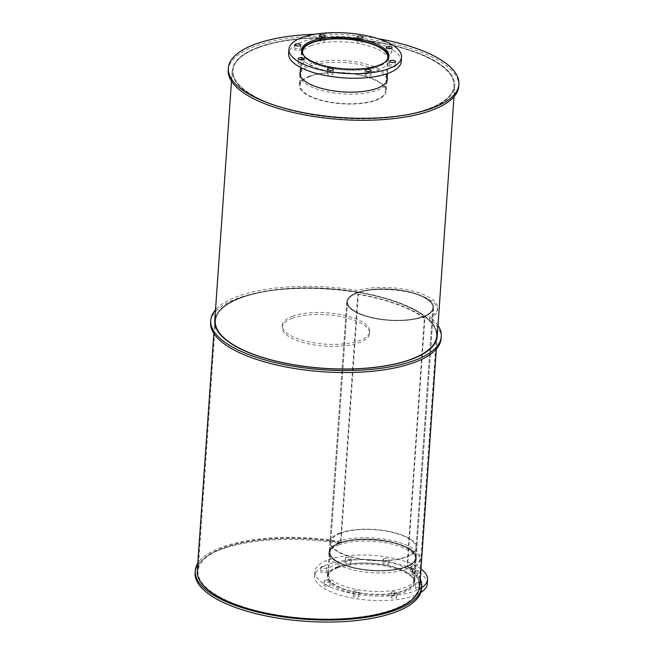 <?xml version="1.0" encoding="UTF-8"?>
<svg xmlns="http://www.w3.org/2000/svg" width="654" height="654" viewBox="0 0 654 654"><rect width="100%" height="100%" fill="white"/><g stroke="black" fill="none" stroke-linecap="round" stroke-linejoin="round"><path stroke-width="0.49" stroke-dasharray="3.27 2.45" d="M340.006 543.18A42.723 15.312 4 0 0 330.074 552.041A42.723 15.312 4 0 0 371.627 570.296A42.723 15.312 4 0 0 415.323 558.001A42.723 15.312 4 0 0 387.757 541.586A42.723 15.312 4 0 0 340.006 543.18A42.723 15.312 4 0 0 330.074 552.041A42.723 15.312 4 0 0 371.627 570.296A42.723 15.312 4 0 0 415.323 558.001A42.723 15.312 4 0 0 387.757 541.586A42.723 15.312 4 0 0 340.006 543.18M357.509 292.927A42.723 15.312 -176 0 1 405.259 291.324A42.723 15.312 -176 0 1 432.817 307.748A42.723 15.312 -176 0 1 389.13 320.043A42.723 15.312 -176 0 1 347.576 301.788A42.723 15.312 -176 0 1 357.509 292.927A42.723 15.312 -176 0 1 405.259 291.324A42.723 15.312 -176 0 1 432.817 307.748A42.723 15.312 -176 0 1 389.13 320.043A42.723 15.312 -176 0 1 347.576 301.788A42.723 15.312 -176 0 1 357.509 292.927M339.393 542.959A43.532 15.598 4 0 0 329.273 551.984A43.532 15.598 4 0 0 371.611 570.582A43.532 15.598 4 0 0 416.124 558.058A43.532 15.598 4 0 0 388.043 541.332A43.532 15.598 4 0 0 339.393 542.959A43.532 15.598 4 0 0 329.273 551.984A43.532 15.598 4 0 0 371.611 570.582A43.532 15.598 4 0 0 416.124 558.058A43.532 15.598 4 0 0 388.043 541.332A43.532 15.598 4 0 0 339.393 542.959M356.888 292.698A43.532 15.598 4 0 0 346.775 301.731A43.532 15.598 4 0 0 389.114 320.329A43.532 15.598 4 0 0 433.627 307.805A43.532 15.598 4 0 0 405.545 291.071A43.532 15.598 4 0 0 356.888 292.698A43.532 15.598 4 0 0 346.775 301.731A43.532 15.598 4 0 0 389.114 320.329A43.532 15.598 4 0 0 433.627 307.805A43.532 15.598 4 0 0 405.545 291.071A43.532 15.598 4 0 0 356.888 292.698M310.102 76.371A42.723 15.312 4 0 0 300.17 85.233A42.723 15.312 4 0 0 341.723 103.479A42.723 15.312 4 0 0 385.419 91.192A42.723 15.312 4 0 0 357.852 74.769A42.723 15.312 4 0 0 310.102 76.371M385.909 61.419A42.723 15.312 -176 0 1 344.086 69.7A42.723 15.312 -176 0 1 303.832 55.68M309.489 76.142A43.532 15.598 4 0 0 299.368 85.175A43.532 15.598 4 0 0 341.707 103.773A43.532 15.598 4 0 0 386.22 91.249A43.532 15.598 4 0 0 358.139 74.515A43.532 15.598 4 0 0 309.489 76.142M301.723 51.96A43.532 15.598 4 0 0 344.069 69.986A43.532 15.598 4 0 0 388.517 58.034M311.418 45.543A43.802 15.696 4 0 0 301.232 54.625A43.802 15.696 4 0 0 343.832 73.338A43.802 15.696 4 0 0 388.623 60.732A43.802 15.696 4 0 0 360.37 43.9A43.802 15.696 4 0 0 311.418 45.543M386.645 51.274A2.959 1.063 4 0 0 385.958 51.887A2.959 1.063 4 0 0 388.828 53.154A2.959 1.063 4 0 0 391.852 52.304A2.959 1.063 4 0 0 389.947 51.167A2.959 1.063 4 0 0 386.645 51.274M389.997 65.089A2.959 1.063 4 0 0 389.31 65.702A2.959 1.063 4 0 0 392.179 66.97A2.959 1.063 4 0 0 395.204 66.119A2.959 1.063 4 0 0 393.299 64.983A2.959 1.063 4 0 0 389.997 65.089M365.627 74.082A2.959 1.063 4 0 0 364.932 74.695A2.959 1.063 4 0 0 367.81 75.962A2.959 1.063 4 0 0 370.834 75.112A2.959 1.063 4 0 0 368.93 73.976A2.959 1.063 4 0 0 365.627 74.082M327.801 72.986A2.959 1.063 4 0 0 327.114 73.6A2.959 1.063 4 0 0 329.992 74.858A2.959 1.063 4 0 0 333.017 74.008A2.959 1.063 4 0 0 331.104 72.872A2.959 1.063 4 0 0 327.801 72.986M298.69 62.441A2.959 1.063 4 0 0 298.003 63.054A2.959 1.063 4 0 0 300.881 64.321A2.959 1.063 4 0 0 303.906 63.471A2.959 1.063 4 0 0 301.993 62.334A2.959 1.063 4 0 0 298.69 62.441M295.338 48.625A2.959 1.063 4 0 0 294.652 49.238A2.959 1.063 4 0 0 297.529 50.505A2.959 1.063 4 0 0 300.554 49.655A2.959 1.063 4 0 0 298.641 48.519A2.959 1.063 4 0 0 295.338 48.625M319.716 39.632A2.959 1.063 4 0 0 319.029 40.246A2.959 1.063 4 0 0 321.899 41.513A2.959 1.063 4 0 0 324.924 40.662A2.959 1.063 4 0 0 323.019 39.526A2.959 1.063 4 0 0 319.716 39.632M357.534 40.728A2.959 1.063 4 0 0 356.847 41.341A2.959 1.063 4 0 0 359.716 42.608A2.959 1.063 4 0 0 362.741 41.758A2.959 1.063 4 0 0 360.836 40.622A2.959 1.063 4 0 0 357.534 40.728M401.221 61.615A56.432 20.225 4 0 0 364.818 39.927A56.432 20.225 4 0 0 301.756 42.036A56.432 20.225 4 0 0 288.635 53.742M338.347 566.953A42.723 15.312 4 0 0 328.414 575.814A42.723 15.312 4 0 0 369.968 594.069A42.723 15.312 4 0 0 413.655 581.774A42.723 15.312 4 0 0 386.097 565.358A42.723 15.312 4 0 0 338.347 566.953M340.709 533.173A42.723 15.312 -176 0 1 388.46 531.571A42.723 15.312 -176 0 1 416.018 547.995A42.723 15.312 -176 0 1 372.33 560.282A42.723 15.312 -176 0 1 330.777 542.027A42.723 15.312 -176 0 1 340.709 533.173M337.726 566.732A43.532 15.598 4 0 0 327.613 575.757A43.532 15.598 4 0 0 369.951 594.355A43.532 15.598 4 0 0 414.464 581.831A43.532 15.598 4 0 0 386.383 565.105A43.532 15.598 4 0 0 337.726 566.732M340.088 532.945A43.532 15.598 4 0 0 329.976 541.978A43.532 15.598 4 0 0 372.314 560.576A43.532 15.598 4 0 0 416.827 548.044A43.532 15.598 4 0 0 388.746 531.318A43.532 15.598 4 0 0 340.088 532.945M337.439 567.909A43.802 15.696 4 0 0 327.253 576.991A43.802 15.696 4 0 0 369.853 595.704A43.802 15.696 4 0 0 414.644 583.098A43.802 15.696 4 0 0 386.391 566.274A43.802 15.696 4 0 0 337.439 567.909M337.75 563.405A43.802 15.696 -176 0 1 386.702 561.77A43.802 15.696 -176 0 1 414.955 578.594A43.802 15.696 -176 0 1 370.172 591.2A43.802 15.696 -176 0 1 327.572 572.487A43.802 15.696 -176 0 1 337.75 563.405M412.666 573.648A2.959 1.063 4 0 0 411.979 574.261A2.959 1.063 4 0 0 414.849 575.52A2.959 1.063 4 0 0 417.873 574.67A2.959 1.063 4 0 0 415.969 573.533A2.959 1.063 4 0 0 412.666 573.648M412.976 569.144A2.959 1.063 -176 0 1 416.279 569.029A2.959 1.063 -176 0 1 418.192 570.165A2.959 1.063 -176 0 1 415.167 571.016A2.959 1.063 -176 0 1 412.29 569.757A2.959 1.063 -176 0 1 412.976 569.144M416.018 587.456A2.959 1.063 4 0 0 415.331 588.069A2.959 1.063 4 0 0 418.2 589.336A2.959 1.063 4 0 0 421.225 588.486A2.959 1.063 4 0 0 419.32 587.349A2.959 1.063 4 0 0 416.018 587.456M416.328 582.951A2.959 1.063 -176 0 1 419.631 582.845A2.959 1.063 -176 0 1 421.544 583.981A2.959 1.063 -176 0 1 418.519 584.831A2.959 1.063 -176 0 1 415.642 583.564A2.959 1.063 -176 0 1 416.328 582.951M391.64 596.456A2.959 1.063 4 0 0 390.953 597.061A2.959 1.063 4 0 0 393.831 598.328A2.959 1.063 4 0 0 396.855 597.478A2.959 1.063 4 0 0 394.942 596.342A2.959 1.063 4 0 0 391.64 596.456M391.959 591.944A2.959 1.063 -176 0 1 395.261 591.837A2.959 1.063 -176 0 1 397.166 592.974A2.959 1.063 -176 0 1 394.149 593.824A2.959 1.063 -176 0 1 391.272 592.557A2.959 1.063 -176 0 1 391.959 591.944M353.822 595.353A2.959 1.063 4 0 0 353.135 595.966A2.959 1.063 4 0 0 356.013 597.233A2.959 1.063 4 0 0 359.038 596.383A2.959 1.063 4 0 0 357.125 595.246A2.959 1.063 4 0 0 353.822 595.353M354.141 590.848A2.959 1.063 -176 0 1 357.444 590.742A2.959 1.063 -176 0 1 359.348 591.878A2.959 1.063 -176 0 1 356.324 592.728A2.959 1.063 -176 0 1 353.454 591.461A2.959 1.063 -176 0 1 354.141 590.848M324.711 584.807A2.959 1.063 4 0 0 324.024 585.42A2.959 1.063 4 0 0 326.902 586.687A2.959 1.063 4 0 0 329.918 585.837A2.959 1.063 4 0 0 328.014 584.701A2.959 1.063 4 0 0 324.711 584.807M325.03 580.302A2.959 1.063 -176 0 1 328.333 580.196A2.959 1.063 -176 0 1 330.237 581.332A2.959 1.063 -176 0 1 327.213 582.183A2.959 1.063 -176 0 1 324.343 580.916A2.959 1.063 -176 0 1 325.03 580.302M321.359 570.999A2.959 1.063 4 0 0 320.673 571.604A2.959 1.063 4 0 0 323.55 572.871A2.959 1.063 4 0 0 326.567 572.021A2.959 1.063 4 0 0 324.662 570.885A2.959 1.063 4 0 0 321.359 570.999M321.678 566.487A2.959 1.063 -176 0 1 324.981 566.38A2.959 1.063 -176 0 1 326.886 567.517A2.959 1.063 -176 0 1 323.861 568.367A2.959 1.063 -176 0 1 320.991 567.1A2.959 1.063 -176 0 1 321.678 566.487M345.729 561.999A2.959 1.063 4 0 0 345.042 562.612A2.959 1.063 4 0 0 347.92 563.879A2.959 1.063 4 0 0 350.945 563.029A2.959 1.063 4 0 0 349.04 561.892A2.959 1.063 4 0 0 345.729 561.999M346.048 557.494A2.959 1.063 -176 0 1 349.35 557.388A2.959 1.063 -176 0 1 351.255 558.524A2.959 1.063 -176 0 1 348.239 559.374A2.959 1.063 -176 0 1 345.361 558.107A2.959 1.063 -176 0 1 346.048 557.494M383.555 563.102A2.959 1.063 4 0 0 382.868 563.715A2.959 1.063 4 0 0 385.737 564.974A2.959 1.063 4 0 0 388.762 564.124A2.959 1.063 4 0 0 386.857 562.988A2.959 1.063 4 0 0 383.555 563.102M383.865 558.598A2.959 1.063 -176 0 1 387.168 558.483A2.959 1.063 -176 0 1 389.073 559.62A2.959 1.063 -176 0 1 386.056 560.47A2.959 1.063 -176 0 1 383.179 559.211A2.959 1.063 -176 0 1 383.865 558.598M427.242 583.981A56.432 20.225 4 0 0 390.839 562.301A56.432 20.225 4 0 0 327.768 564.41A56.432 20.225 4 0 0 314.656 576.109A56.432 20.225 4 0 0 356.79 598.802A56.432 20.225 4 0 0 420.816 592.499M420.963 569.037A56.432 20.225 4 0 0 328.087 559.906A56.432 20.225 4 0 0 314.975 571.604A56.432 20.225 4 0 0 357.697 594.388A56.432 20.225 4 0 0 421.683 587.635M387.037 79.502A43.802 15.696 4 0 0 356.643 64.002A43.802 15.696 4 0 0 309.98 66.062A43.802 15.696 4 0 0 300.186 73.428M299.957 74.147A43.802 15.696 4 0 0 299.802 75.145A43.802 15.696 4 0 0 342.402 93.857A43.802 15.696 4 0 0 387.184 81.251A43.802 15.696 4 0 0 387.168 80.246M300.333 71.425A43.802 15.696 -176 0 1 310.119 64.059A43.802 15.696 -176 0 1 356.782 61.999A43.802 15.696 -176 0 1 387.184 77.499M458.756 86.263A115.545 41.406 4 0 0 384.225 41.856A115.545 41.406 4 0 0 255.085 46.172A115.545 41.406 4 0 0 228.23 70.141M377.971 38.676A115.545 41.406 4 0 0 314.86 34.261M292.338 318.318A43.802 15.696 4 0 0 282.16 327.401A43.802 15.696 4 0 0 324.76 346.113A43.802 15.696 4 0 0 369.551 333.515A43.802 15.696 4 0 0 341.29 316.683A43.802 15.696 4 0 0 292.338 318.318M292.485 316.315A43.802 15.696 -176 0 1 341.437 314.68A43.802 15.696 -176 0 1 369.69 331.513A43.802 15.696 -176 0 1 324.899 344.11A43.802 15.696 -176 0 1 282.299 325.398A43.802 15.696 -176 0 1 292.485 316.315M441.123 338.519A115.545 41.406 4 0 0 429.564 318.637L429.703 316.634A47.562 17.045 4 0 0 437.649 308.083A47.562 17.045 4 0 0 409.371 290.311A47.562 17.045 4 0 0 357.354 290.433A115.545 41.406 4 0 0 215.509 309.857M438 325.422A115.545 41.406 4 0 0 429.703 316.634M429.564 318.637A47.562 17.045 4 0 0 437.501 310.086A47.562 17.045 4 0 0 409.232 292.305A47.562 17.045 4 0 0 357.215 292.436L357.354 290.433M357.215 292.436A115.545 41.406 4 0 0 210.588 322.397M339.042 544.88A43.802 15.696 4 0 0 328.864 553.971A43.802 15.696 4 0 0 371.464 572.683A43.802 15.696 4 0 0 416.255 560.077A43.802 15.696 4 0 0 388.002 543.245A43.802 15.696 4 0 0 339.042 544.88M339.189 542.885A43.802 15.696 -176 0 1 388.141 541.242A43.802 15.696 -176 0 1 416.394 558.075A43.802 15.696 -176 0 1 371.603 570.68A43.802 15.696 -176 0 1 329.003 551.968A43.802 15.696 -176 0 1 339.189 542.885M421.609 588.633A113.534 40.687 4 0 0 410.737 569.495L410.884 567.492A47.562 17.045 4 0 0 420.146 558.336A47.562 17.045 4 0 0 390.814 540.335A47.562 17.045 4 0 0 338.232 541.177A113.534 40.687 4 0 0 197.786 563.315M420.277 578.88A113.534 40.687 4 0 0 410.884 567.492M410.737 569.495A47.562 17.045 4 0 0 420.007 560.339A47.562 17.045 4 0 0 390.667 542.338A47.562 17.045 4 0 0 338.093 543.18L338.232 541.177M338.093 543.18A113.534 40.687 4 0 0 195.096 572.79M241.285 297.774A110.714 39.673 4 0 0 215.55 320.73A110.714 39.673 4 0 0 323.223 368.03A110.714 39.673 4 0 0 436.439 336.181A110.714 39.673 4 0 0 365.022 293.638A110.714 39.673 4 0 0 241.285 297.774A110.714 39.673 4 0 0 215.55 320.73A110.714 39.673 4 0 0 323.223 368.03A110.714 39.673 4 0 0 436.439 336.181A110.714 39.673 4 0 0 365.022 293.638A110.714 39.673 4 0 0 241.285 297.774A110.714 39.673 -176 0 1 424.495 316.446A110.714 39.673 -176 0 1 436.439 336.181A110.714 39.673 -176 0 1 323.223 368.03A110.714 39.673 -176 0 1 215.55 320.73A110.714 39.673 -176 0 1 241.285 297.774M258.788 47.513A110.714 39.673 -176 0 1 382.516 43.377A110.714 39.673 -176 0 1 453.933 85.919A110.714 39.673 -176 0 1 340.726 117.777A110.714 39.673 -176 0 1 233.053 70.477A110.714 39.673 -176 0 1 258.788 47.513A110.714 39.673 -176 0 1 382.516 43.377A110.714 39.673 -176 0 1 453.933 85.919A110.714 39.673 -176 0 1 340.726 117.777A110.714 39.673 -176 0 1 233.053 70.477A110.714 39.673 -176 0 1 258.788 47.513M436.774 331.39A111.515 39.968 4 0 0 425.035 316.225A111.515 39.968 4 0 0 240.672 297.545A111.515 39.968 4 0 1 365.3 293.384A111.515 39.968 4 0 1 437.24 336.238A111.515 39.968 4 0 0 365.3 293.384A111.515 39.968 4 0 0 240.672 297.545A111.515 39.968 4 0 0 214.749 320.673L213.85 333.491M258.166 47.292A111.515 39.968 4 0 0 232.252 70.419A111.515 39.968 4 0 0 340.709 118.063A111.515 39.968 4 0 0 454.743 85.976A111.515 39.968 4 0 0 382.803 43.123A111.515 39.968 4 0 0 258.166 47.292A111.515 39.968 4 0 0 232.252 70.419A111.515 39.968 4 0 0 340.709 118.063A111.515 39.968 4 0 0 454.743 85.976A111.515 39.968 4 0 0 382.803 43.123A111.515 39.968 4 0 0 258.166 47.292M215.885 315.947A111.515 39.968 4 0 1 240.672 297.545A111.515 39.968 4 0 0 214.749 320.673M357.779 294.341A43.532 15.598 -176 0 1 358.384 294.137L341.028 542.395A43.532 15.598 4 0 0 340.423 542.591L357.779 294.341A110.714 39.673 -176 0 1 424.356 318.449L406.992 566.707A43.532 15.598 4 0 0 407.532 566.478L424.896 318.228A43.532 15.598 -176 0 1 424.356 318.449M424.896 318.228A111.515 39.968 4 0 0 358.384 294.137M341.028 542.395A111.515 39.968 4 0 0 197.246 570.934M419.737 586.491A111.515 39.968 4 0 0 407.532 566.478M340.423 542.591A110.714 39.673 4 0 0 198.056 570.991A110.714 39.673 4 0 0 305.729 618.292A110.714 39.673 4 0 0 418.936 586.434A110.714 39.673 4 0 0 406.992 566.707M347.576 301.788L330.074 552.041L347.576 301.788M432.817 307.748L415.323 558.001L432.817 307.748M346.775 301.731L329.273 551.984L346.775 301.731M433.627 307.805L416.124 558.058L433.627 307.805M302.532 51.445L300.17 85.233M387.781 57.405L385.419 91.192M301.698 51.87L300.603 67.476M300.088 74.891L299.368 85.175M388.55 57.944L387.454 73.55M386.939 80.965L386.22 91.249M301.551 50.121L301.232 54.625M388.942 56.228L388.623 60.732M386.269 47.382L385.958 51.887M392.171 47.799L391.852 52.304M389.62 61.198L389.31 65.702M395.523 61.615L395.204 66.119M365.251 70.191L364.932 74.695M371.145 70.607L370.834 75.112M327.433 69.095L327.114 73.6M333.327 69.504L333.017 74.008M298.322 58.549L298.003 63.054M304.216 58.966L303.906 63.471M294.97 44.734L294.652 49.238M300.865 45.151L300.554 49.655M319.34 35.741L319.029 40.246M325.234 36.158L324.924 40.662M357.158 36.837L356.847 41.341M363.06 37.253L362.741 41.758M330.777 542.027L328.414 575.814M416.018 547.995L413.655 581.774M329.976 541.978L327.613 575.757M416.827 548.044L414.464 581.831M327.572 572.487L327.253 576.991M414.955 578.594L414.644 583.098M412.29 569.757L411.979 574.261M418.192 570.165L417.873 574.67M415.642 583.564L415.331 588.069M421.544 583.981L421.225 588.486M391.272 592.557L390.953 597.061M397.166 592.974L396.855 597.478M353.454 591.461L353.135 595.966M359.348 591.878L359.038 596.383M324.343 580.916L324.024 585.42M330.237 581.332L329.918 585.837M320.991 567.1L320.673 571.604M326.886 567.517L326.567 572.021M345.361 558.107L345.042 562.612M351.255 558.524L350.945 563.029M383.179 559.211L382.868 563.715M389.073 559.62L388.762 564.124M314.975 571.604L314.656 576.109M299.941 73.142L299.802 75.145M387.332 79.248L387.184 81.251M282.299 325.398L282.16 327.401M369.69 331.513L369.551 333.515M437.501 310.086L437.649 308.083M329.003 551.968L328.864 553.971M416.394 558.075L416.255 560.077M420.007 560.339L420.146 558.336M215.55 320.73L198.056 570.991M436.439 336.181L418.936 586.434M232.252 70.419L231.491 81.235L232.252 70.419M454.743 85.976L453.982 96.792L454.743 85.976M437.24 336.238L436.341 349.048"/><path stroke-width="0.98" d="M303.832 55.68A42.723 15.312 -176 0 1 302.532 51.445A42.723 15.312 -176 0 1 312.465 42.584A42.723 15.312 -176 0 1 360.215 40.989A42.723 15.312 -176 0 1 387.781 57.405A42.723 15.312 -176 0 1 385.909 61.419M388.517 58.034A43.532 15.598 4 0 0 388.582 57.462A43.532 15.598 4 0 0 360.501 40.736A43.532 15.598 4 0 0 311.852 42.363A43.532 15.598 4 0 0 301.731 51.388A43.532 15.598 4 0 0 301.723 51.96M311.729 41.03A43.802 15.696 -176 0 1 360.681 39.395A43.802 15.696 -176 0 1 388.942 56.228A43.802 15.696 -176 0 1 344.151 68.834A43.802 15.696 -176 0 1 301.551 50.121A43.802 15.696 -176 0 1 311.729 41.03M386.955 46.769A2.959 1.063 -176 0 1 390.258 46.663A2.959 1.063 -176 0 1 392.171 47.799A2.959 1.063 -176 0 1 389.146 48.649A2.959 1.063 -176 0 1 386.269 47.382A2.959 1.063 -176 0 1 386.955 46.769M390.307 60.585A2.959 1.063 -176 0 1 393.61 60.479A2.959 1.063 -176 0 1 395.523 61.615A2.959 1.063 -176 0 1 392.498 62.465A2.959 1.063 -176 0 1 389.62 61.198A2.959 1.063 -176 0 1 390.307 60.585M365.938 69.577A2.959 1.063 -176 0 1 369.24 69.471A2.959 1.063 -176 0 1 371.145 70.607A2.959 1.063 -176 0 1 368.128 71.458A2.959 1.063 -176 0 1 365.251 70.191A2.959 1.063 -176 0 1 365.938 69.577M328.12 68.482A2.959 1.063 -176 0 1 331.423 68.368A2.959 1.063 -176 0 1 333.327 69.504A2.959 1.063 -176 0 1 330.303 70.354A2.959 1.063 -176 0 1 327.433 69.095A2.959 1.063 -176 0 1 328.12 68.482M299.009 57.936A2.959 1.063 -176 0 1 302.312 57.83A2.959 1.063 -176 0 1 304.216 58.966A2.959 1.063 -176 0 1 301.192 59.816A2.959 1.063 -176 0 1 298.322 58.549A2.959 1.063 -176 0 1 299.009 57.936M295.657 44.12A2.959 1.063 -176 0 1 298.96 44.014A2.959 1.063 -176 0 1 300.865 45.151A2.959 1.063 -176 0 1 297.84 46.001A2.959 1.063 -176 0 1 294.97 44.734A2.959 1.063 -176 0 1 295.657 44.12M320.027 35.128A2.959 1.063 -176 0 1 323.329 35.022A2.959 1.063 -176 0 1 325.234 36.158A2.959 1.063 -176 0 1 322.218 37.008A2.959 1.063 -176 0 1 319.34 35.741A2.959 1.063 -176 0 1 320.027 35.128M357.844 36.223A2.959 1.063 -176 0 1 361.147 36.117A2.959 1.063 -176 0 1 363.06 37.253A2.959 1.063 -176 0 1 360.035 38.104A2.959 1.063 -176 0 1 357.158 36.837A2.959 1.063 -176 0 1 357.844 36.223M288.954 49.238L288.635 53.742A56.432 20.225 4 0 0 343.522 77.851A56.432 20.225 4 0 0 401.221 61.615L401.54 57.111A56.432 20.225 4 0 0 365.136 35.422A56.432 20.225 4 0 0 302.066 37.531A56.432 20.225 4 0 0 288.954 49.238A56.432 20.225 4 0 0 343.832 73.346A56.432 20.225 4 0 0 401.54 57.111M420.816 592.499A56.432 20.225 4 0 0 427.242 583.981L427.561 579.477A56.432 20.225 4 0 0 420.963 569.037M421.683 587.635A56.432 20.225 4 0 0 427.561 579.477M300.186 73.428A43.802 15.696 4 0 0 299.957 74.147M387.168 80.246A43.802 15.696 4 0 0 387.037 79.502M387.184 77.499A43.802 15.696 -176 0 1 387.332 79.248A43.802 15.696 -176 0 1 342.541 91.854A43.802 15.696 -176 0 1 299.941 73.142A43.802 15.696 -176 0 1 300.333 71.425M314.86 34.261A115.545 41.406 4 0 0 255.224 44.178A115.545 41.406 4 0 0 228.369 68.139L228.23 70.141A115.545 41.406 4 0 0 340.603 119.51A115.545 41.406 4 0 0 458.756 86.263L458.904 84.26A115.545 41.406 4 0 0 377.971 38.676M228.369 68.139A115.545 41.406 4 0 0 340.742 117.507A115.545 41.406 4 0 0 458.904 84.26M215.509 309.857A115.545 41.406 4 0 0 210.727 320.395A115.545 41.406 4 0 0 323.109 369.763A115.545 41.406 4 0 0 441.262 336.516A115.545 41.406 4 0 0 438 325.422M210.727 320.395L210.588 322.397A115.545 41.406 4 0 0 322.97 371.766A115.545 41.406 4 0 0 441.123 338.519L441.262 336.516M197.786 563.315A113.534 40.687 4 0 0 195.244 570.795A113.534 40.687 4 0 0 305.655 619.297A113.534 40.687 4 0 0 421.748 586.63A113.534 40.687 4 0 0 420.277 578.88M195.244 570.795L195.096 572.79A113.534 40.687 4 0 0 305.516 621.3A113.534 40.687 4 0 0 421.609 588.633L421.748 586.63M215.885 315.947A111.515 39.968 4 0 0 214.749 320.673A111.515 39.968 4 0 0 323.207 368.325A111.515 39.968 4 0 0 437.24 336.238A111.515 39.968 4 0 0 436.774 331.39M214.749 320.673A111.515 39.968 4 0 0 323.207 368.325A111.515 39.968 4 0 0 437.24 336.238A111.515 39.968 4 0 1 323.207 368.325A111.515 39.968 4 0 1 214.749 320.673L231.491 81.235L214.749 320.673M213.85 333.491L197.246 570.934A111.515 39.968 4 0 0 305.704 618.578A111.515 39.968 4 0 0 419.737 586.491L436.341 349.048M301.731 51.388L301.698 51.87M300.603 67.476L300.088 74.891M388.582 57.462L388.55 57.944M387.454 73.55L386.939 80.965M453.982 96.792L437.24 336.238L453.982 96.792"/></g></svg>
